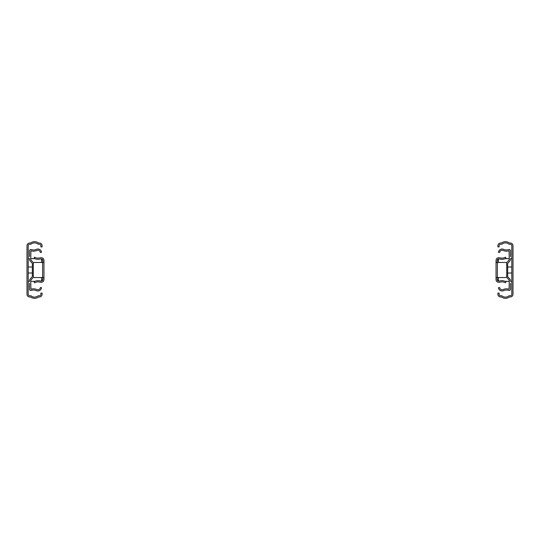 <?xml version="1.0" encoding="UTF-8"?>
<svg xmlns="http://www.w3.org/2000/svg" width="540" height="540" viewBox="0 0 540 540"><rect width="100%" height="100%" fill="white"/><g stroke="black" fill="none" stroke-linecap="round" stroke-linejoin="round"><path stroke-width="0.81" d="M28.202 245.7L28.202 294.3A1.472 1.472 0 0 0 29.673 295.772L30.962 295.772A5.474 5.474 0 0 0 38.124 295.772L39.42 295.772A1.472 1.472 0 0 0 40.885 294.3L40.885 293.099L42.086 293.099L42.086 294.3A2.673 2.673 0 0 1 39.42 296.973L38.549 296.973A6.676 6.676 0 0 1 30.537 296.973L29.673 296.973A2.673 2.673 0 0 1 27 294.3L27 245.7A2.673 2.673 0 0 1 29.673 243.027L30.537 243.027A6.676 6.676 0 0 1 38.549 243.027L39.42 243.027A2.673 2.673 0 0 1 42.086 245.7L42.086 246.901L40.885 246.901L40.885 245.7A1.472 1.472 0 0 0 39.42 244.229L38.124 244.229A5.474 5.474 0 0 0 30.962 244.229L29.673 244.229A1.472 1.472 0 0 0 28.202 245.7M33.493 276.939A1.472 1.472 0 0 1 33.149 277.574L31.131 279.734A1.472 1.472 0 0 0 30.74 280.733L30.915 289.278A7.877 7.877 0 0 1 36.808 289.535A2.525 2.525 0 0 0 40.358 287.543L41.553 287.692A3.726 3.726 0 0 1 36.308 290.628A6.676 6.676 0 0 0 31.32 290.412A1.337 1.337 0 0 1 29.538 289.15L29.538 283.351M29.538 256.649L29.538 250.85A1.337 1.337 0 0 1 31.32 249.588A6.676 6.676 0 0 0 36.308 249.372A3.726 3.726 0 0 1 41.553 252.308L40.358 252.457A2.525 2.525 0 0 0 36.808 250.466A7.877 7.877 0 0 1 30.915 250.722L30.74 259.268A1.472 1.472 0 0 0 31.131 260.267L33.149 262.426A1.472 1.472 0 0 1 33.493 263.061M32.272 263.25L30.254 261.09L32.272 263.25M31.131 279.734A1.472 1.472 0 0 0 30.74 280.733M30.74 259.268A1.472 1.472 0 0 0 31.131 260.267L33.149 262.426M32.339 263.432L32.339 276.568L30.254 278.91A2.673 2.673 0 0 0 29.538 280.733M29.538 259.268A2.673 2.673 0 0 0 30.254 261.09M43.956 262.454L34.607 262.454A1.337 1.337 0 0 0 33.278 263.79L33.278 276.21A1.337 1.337 0 0 0 34.607 277.547L43.956 277.547L43.956 260.388A2.673 2.673 0 0 0 41.283 257.715A6.676 6.676 0 0 0 39.656 257.918A6.676 6.676 0 0 1 34.607 257.182L33.993 258.215A7.877 7.877 0 0 0 39.947 259.085A5.474 5.474 0 0 1 41.283 258.916A1.472 1.472 0 0 1 42.755 260.388L41.283 258.916M43.956 277.547L43.956 279.612A2.673 2.673 0 0 1 41.283 282.285A6.676 6.676 0 0 1 39.656 282.082A6.676 6.676 0 0 0 34.607 282.818L33.993 281.786A7.877 7.877 0 0 1 39.947 280.915A5.474 5.474 0 0 0 41.283 281.084A1.472 1.472 0 0 0 42.755 279.612L42.755 277.547M42.755 262.454L42.755 260.388M41.283 281.084L42.755 279.612M43.889 259.801L43.956 260.388M43.956 279.612L43.889 280.199M511.799 294.3L511.799 245.7A1.472 1.472 0 0 0 510.327 244.229L509.038 244.229A5.474 5.474 0 0 0 501.876 244.229L500.58 244.229A1.472 1.472 0 0 0 499.115 245.7L499.115 246.901L497.914 246.901L497.914 245.7A2.673 2.673 0 0 1 500.58 243.027L501.451 243.027A6.676 6.676 0 0 1 509.463 243.027L510.327 243.027A2.673 2.673 0 0 1 513 245.7L513 294.3A2.673 2.673 0 0 1 510.327 296.973L509.463 296.973A6.676 6.676 0 0 1 501.451 296.973L500.58 296.973A2.673 2.673 0 0 1 497.914 294.3L497.914 293.099L499.115 293.099L499.115 294.3A1.472 1.472 0 0 0 500.58 295.772L501.876 295.772A5.474 5.474 0 0 0 509.038 295.772L510.327 295.772A1.472 1.472 0 0 0 511.799 294.3M506.507 263.061A1.472 1.472 0 0 1 506.851 262.426L508.869 260.267A1.472 1.472 0 0 0 509.261 259.268L509.085 250.722A7.877 7.877 0 0 1 503.192 250.466A2.525 2.525 0 0 0 499.642 252.457L498.447 252.308A3.726 3.726 0 0 1 503.692 249.372A6.676 6.676 0 0 0 508.68 249.588A1.337 1.337 0 0 1 510.462 250.85L510.462 256.649M510.462 283.351L510.462 289.15A1.337 1.337 0 0 1 508.68 290.412A6.676 6.676 0 0 0 503.692 290.628A3.726 3.726 0 0 1 498.447 287.692L499.642 287.543A2.525 2.525 0 0 0 503.192 289.535A7.877 7.877 0 0 1 509.085 289.278L509.261 280.733A1.472 1.472 0 0 0 508.869 279.734L506.851 277.574A1.472 1.472 0 0 1 506.507 276.939M507.728 276.75L509.747 278.91L507.728 276.75M508.869 260.267A1.472 1.472 0 0 0 509.261 259.268M508.869 279.734L506.851 277.574M507.661 276.568L507.661 263.432L509.747 261.09A2.673 2.673 0 0 0 510.462 259.268M510.462 280.733A2.673 2.673 0 0 0 509.747 278.91M496.044 277.547L505.393 277.547A1.337 1.337 0 0 0 506.723 276.21L506.723 263.79A1.337 1.337 0 0 0 505.393 262.454L496.044 262.454L496.044 279.612A2.673 2.673 0 0 0 498.717 282.285A6.676 6.676 0 0 0 500.344 282.082A6.676 6.676 0 0 1 505.393 282.818L506.007 281.786A7.877 7.877 0 0 0 500.054 280.915A5.474 5.474 0 0 1 498.717 281.084A1.472 1.472 0 0 1 497.245 279.612L498.717 281.084M496.044 262.454L496.044 260.388A2.673 2.673 0 0 1 498.717 257.715A6.676 6.676 0 0 1 500.344 257.918A6.676 6.676 0 0 0 505.393 257.182L506.007 258.215A7.877 7.877 0 0 1 500.054 259.085A5.474 5.474 0 0 0 498.717 258.916A1.472 1.472 0 0 0 497.245 260.388L497.245 262.454M496.044 273.004L496.044 276.007M496.044 263.993L496.044 266.996M497.245 277.547L497.245 279.612M498.717 258.916L497.245 260.388M496.112 280.199L496.044 279.612M496.044 260.388L496.112 259.801M498.447 262.454L498.447 258.944M511.799 266.996L507.661 266.996M511.799 273.004L507.661 273.004M498.447 281.057L498.447 277.547M41.553 262.454L41.553 258.944M32.339 266.996L28.202 266.996M32.339 273.004L28.202 273.004M41.553 281.057L41.553 277.547M42.62 262.454L42.62 277.547M497.381 277.547L497.381 262.454M511.799 258.653L510.462 258.653M509.261 258.653L505.157 258.653M511.799 281.347L510.462 281.347M509.261 281.347L505.157 281.347M34.843 258.653L30.74 258.653M29.538 258.653L28.202 258.653M34.843 281.347L30.74 281.347M29.538 281.347L28.202 281.347"/></g></svg>
